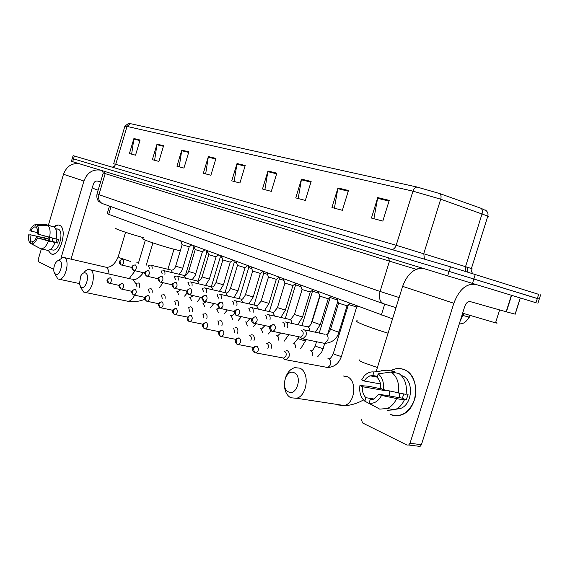 <?xml version="1.0" encoding="UTF-8"?>
<svg xmlns="http://www.w3.org/2000/svg" width="570" height="570" viewBox="0 0 570 570"><rect width="100%" height="100%" fill="white"/><g stroke="black" fill="none" stroke-linecap="round" stroke-linejoin="round"><path stroke-width="0.85" d="M392.538 318.829L108.699 214.32L107.246 213.572L109.483 206.091M538.657 294.348L450.521 266.824L73.095 155.66L71.414 161.317L536 302.748M72.675 161.702L73.523 158.859L449.089 271.406L537.325 298.552M74.364 156.009L73.523 158.859L449.089 271.406L539.263 299.079L537.916 303.347M124.937 126.063L128.478 123.462L130.338 123.64L417.048 187.031L439.748 193.586L481.009 208.285L486.431 210.857M311.142 181.46L305.335 200.441L295.766 197.89L301.502 179.13L311.142 181.46M348.462 190.501L342.37 210.309L331.954 207.53L337.96 187.958L348.462 190.501M389.239 200.376L382.833 221.089L371.433 218.054L377.746 197.59L389.239 200.376M215.973 158.41L210.879 175.268L203.34 173.259L208.371 156.572L215.973 158.41M188.841 151.841L183.946 168.093L176.935 166.226L181.773 150.131L188.841 151.841M163.597 145.728L158.895 161.417L152.361 159.678L157.021 144.132L163.597 145.728M140.063 140.028L135.532 155.19L129.426 153.565L133.914 138.538L140.063 140.028M276.842 173.152L271.299 191.37L262.485 189.019L267.964 171.007L276.842 173.152M245.221 165.5L239.913 183.006L231.769 180.84L237.02 163.512L245.221 165.5M234.135 181.467L237.02 163.512M264.886 189.66L267.964 171.007M131.649 154.157L133.914 138.538M154.62 160.277L157.021 144.132M179.229 166.839L181.773 150.131M205.67 173.879L208.371 156.572M373.899 218.709L377.746 197.59M334.405 208.185L337.96 187.958M298.195 198.538L301.502 179.13M93.224 188.421L98.126 190.209M50.922 253.771L48.144 250.344L50.922 253.771C59.465 258.687 68.514 228.249 59.38 225.264C67.688 227.822 60.969 255.374 52.326 254.12L50.922 253.771M47.859 238.673L48.258 237.035L47.859 238.673M53.879 226.86C55.831 225.129 57.663 224.601 59.38 225.264L58.304 224.993L53.879 226.86M79.515 163.782C71.97 162.735 66.626 166.226 63.484 174.263L48.393 225.179M100.327 170.131C92.639 169.076 87.174 172.703 83.918 181.018L61.083 257.868M45.123 236.201L44.631 237.882M41.354 248.933L38.204 259.564L38.496 261.716L53.744 269.304M71.043 259.158L93.466 183.804C94.314 181.666 95.717 180.768 97.691 181.118L100.584 181.965M33.138 241.509L30.716 240.932L29.875 234.655L49.419 239.371L49.861 237.455M37.563 232.674L30.937 231.057C32.084 228.556 33.388 227.181 34.855 226.931L36.615 227.366M52.148 241.402L52.746 238.153M51.044 249.646L50.31 249.468L51.044 249.632M57.406 228.983L58.218 229.183C64.225 231.099 59.33 251.035 53.067 250.102L52.162 249.888M55.504 228.506L57.1 229.226L55.689 228.869M57.007 239.051L55.995 242.328L36.323 237.605L48.5 241.01L57.584 243.041L58.653 239.443L56.138 238.837M52.518 226.518L46.113 224.609L35.511 224.708L34.855 226.931M54.307 226.967C56.573 229.233 57.171 233.23 56.109 238.972L37.406 233.964C37.827 231.107 37.535 229.012 36.53 227.665L37.193 225.435L47.809 225.335L54.307 226.967M55.041 242.578C52.939 247.622 50.466 250.216 47.624 250.358L40.855 248.819L31.713 243.939L32.376 241.709C33.844 241.488 35.162 240.12 36.323 237.605M45.493 224.616L46.099 224.609M47.809 225.335C50.06 227.601 50.645 231.619 49.576 237.384M48.5 241.01C46.398 246.083 43.933 248.691 41.097 248.841L40.855 248.819M30.937 231.057L29.925 230.601C31.314 227.295 32.967 225.357 34.884 224.78L35.511 224.708M37.193 225.435C38.753 227.223 39.166 230.223 38.447 234.434M37.364 238.082C35.718 241.872 33.837 243.825 31.713 243.939M48.279 237.042L47.873 238.673L29.875 234.655M30.716 240.932L30.053 243.155L39.515 248.107M30.053 243.155C28.536 241.324 28.137 238.338 28.863 234.192M47.873 238.673L49.419 239.371M55.995 242.328L57.584 243.041M55.561 274.37C59.7 276.863 64.025 262.328 59.643 260.625C58.318 260.112 56.986 260.853 55.653 262.856C53.936 265.905 53.388 268.983 54.015 272.075L55.561 274.37M58.375 260.504L63.071 257.319L64.203 257.597C70.317 259.778 65.678 279.834 59.187 279.243L57.862 278.922L54.677 273.572M116.009 228.299C112.896 228.185 129.44 233.871 143.391 237.676M81.211 287.316C85.728 290.016 90.252 274.847 85.486 272.98C83.826 272.375 82.244 273.386 80.74 275.994L79.38 284.344L81.211 287.316M83.747 272.93C85.365 270.657 87.06 269.51 88.835 269.475L90.174 269.788C96.75 272.154 92.133 292.852 85.115 292.389L83.541 292.025L80.698 287.401M143.084 238.709C138.93 238.474 161.41 246.062 175.802 249.71L180.298 250.8M288.392 391.868C296.521 396.542 302.763 376.286 294.262 372.78C286.161 368.412 280.091 388.184 288.392 391.868M285.606 377.482C287.601 372.075 290.679 368.79 294.825 367.643L299.841 368.177C309.93 372.025 307.43 395.751 296.592 398.266L290.736 397.767C286.796 395.466 284.687 391.234 284.409 385.078M357.761 320.91C351.106 320.183 368.206 327.201 388.077 333.194M139.6 287.266C140.013 285.142 139.686 283.732 138.617 283.048L138.118 282.934M136.964 286.682L135.909 283.518M193.358 245.606L194.37 247.352M152.048 293.08C152.496 290.885 152.154 289.425 151.029 288.698L150.494 288.577M149.368 292.495L148.271 289.182M206.326 250.394L206.867 251.912L207.922 252.389M164.958 299.122C165.442 296.849 165.093 295.331 163.911 294.562L163.326 294.434M162.243 298.538L161.51 295.146L161.103 295.06M219.763 255.36L220.312 256.899L221.979 257.59M178.367 305.399C178.895 303.048 178.531 301.466 177.277 300.647L176.643 300.518M175.617 304.758L174.855 301.252L174.42 301.16M233.693 260.511L234.256 262.072L236.579 262.991M192.297 311.925C192.874 309.489 192.496 307.843 191.171 306.974L190.48 306.831M189.489 311.334L188.727 307.601L188.257 307.501M248.157 265.855L248.719 267.437L251.748 268.591M206.782 318.716L206.81 318.63C207.394 316.143 206.995 314.448 205.62 313.55L204.865 313.4M203.917 318.124L203.148 314.205L202.642 314.099M263.169 271.406L263.732 273.009L267.522 274.412M221.851 325.798L221.915 325.598C222.514 323.062 222.093 321.323 220.654 320.39L219.82 320.24M218.937 325.206L218.16 321.074L217.612 320.96M278.851 277.412L279.343 278.794L283.945 280.461M237.54 333.172L237.647 332.859C238.253 330.265 237.811 328.484 236.308 327.515L235.396 327.358M234.569 332.581L233.793 328.227L233.201 328.106M295.21 283.789L295.566 284.808L301.046 286.746M253.892 340.874L254.049 340.425C254.669 337.775 254.191 335.951 252.631 334.946L251.619 334.782M250.864 340.283L251.106 339.642C251.555 337.732 251.213 336.414 250.088 335.687L249.453 335.559M312.232 290.451L312.453 291.07L318.872 293.286M329.973 297.412L337.461 300.091M270.942 348.926L271.163 348.32C271.79 345.612 271.291 343.738 269.653 342.698L268.534 342.527M267.85 348.327L268.178 347.529C268.634 345.577 268.27 344.223 267.088 343.468L266.404 343.332M348.584 304.601L356.685 306.952M282.756 357.946L284.729 359.606L286.04 359.784L289.04 356.564C289.681 353.799 289.147 351.875 287.43 350.792L286.19 350.614M282.756 357.896L283.832 358.103L285.998 355.766C286.468 353.77 286.083 352.374 284.85 351.59L284.102 351.448M180.74 240.939L182.094 244.694L189.204 246.817M152.097 268.933C152.354 266.66 151.827 265.392 150.537 265.114M149.447 268.306L148.328 265.67M193.8 245.77L195.175 249.582L202.393 251.748M164.915 274.455C165.186 272.089 164.637 270.764 163.262 270.486M162.222 273.821L161.053 271.056M207.345 250.772L208.734 254.647L216.08 256.856M178.218 280.184C178.51 277.725 177.933 276.35 176.472 276.058M175.489 279.549L174.256 276.649M221.402 255.966L222.813 259.913L230.28 262.157M192.033 286.147C192.354 283.582 191.741 282.143 190.195 281.844M189.261 285.506L187.979 282.464M236.001 261.366L237.426 265.371L245.029 267.665M206.397 292.346C206.746 289.667 206.098 288.171 204.452 287.857M203.583 291.705L202.236 288.506M251.178 266.974L252.624 271.049L260.362 273.386M221.331 298.801C221.716 295.994 221.032 294.434 219.272 294.12M218.474 298.153L217.063 294.79M266.959 272.802L268.427 276.956L276.308 279.343M236.885 305.527C237.312 302.592 236.586 300.96 234.705 300.632M233.985 304.879L232.952 301.43L232.503 301.331M283.383 278.873L284.872 283.098L292.909 285.541M253.094 312.545C253.565 309.46 252.788 307.75 250.772 307.422M249.047 308.242L248.591 308.142M250.144 311.897L249.069 308.249M300.504 285.2L302.007 289.496L310.201 291.997M269.988 319.877C270.515 316.628 269.688 314.839 267.522 314.505M266.988 319.221L265.884 315.367L265.371 315.253M318.345 291.797L319.877 296.172L328.235 298.737M287.629 327.529C288.213 324.109 287.337 322.228 284.993 321.893M284.58 326.859C285.036 324.886 284.658 323.532 283.44 322.798L282.877 322.677M336.97 298.673L338.523 303.14L347.059 305.762M299.628 336.984L302.82 338.894L306.047 335.559C306.717 331.932 305.777 329.952 303.233 329.624M299.606 336.927L300.654 337.148L302.991 334.733C303.454 332.709 303.055 331.32 301.779 330.557L301.167 330.429M390.5 370.87C395.01 368.22 399.563 367.8 404.159 369.609C413.385 373.322 418.409 387.543 414.511 399.755C409.025 412.972 400.917 417.853 390.201 414.397C394.041 416.164 398.003 416.243 402.092 414.625C418.993 408.825 420.361 375.081 404.159 369.609L400.938 368.683L397.611 368.526L394.953 368.968L390.5 370.87M399.05 408.918L398.33 408.127L399.05 408.918M423.261 268.548C414.347 267.779 407.464 273.707 402.627 286.347L376.115 371.676M475.423 284.423C466.324 283.269 459.128 289.553 453.834 303.269L410.03 443.268L421.43 444.693L464.792 306.297C466.103 302.891 467.899 301.316 470.179 301.587L506.167 311.769L511.354 295.303M361.352 419.214L362.499 422.926L406.93 445.035L408.676 445.013L410.03 443.268M421.43 444.693L420.083 446.417L418.337 446.431M515.116 314.148L506.167 311.769M399.456 397.682L399.392 393.257M373.998 399.007L365.926 397.689C363.225 394.989 362.064 391.326 362.463 386.716L385.861 390.756L385.926 390.222M380.525 383.938L364.23 381.024L366.403 378.102L369.624 375.979L372.816 375.509L377.397 376.357M389.51 396.007L389.317 391.006M401.216 375.402L402.235 375.78C414.055 379.884 412.815 404.486 400.468 408.469L396.079 409.217M403.852 394.027L402.32 398.166L378.879 394.219L381.544 395.438L404.258 400.126L402.484 399.328L406.317 399.969L408.091 394.283L406.125 393.941M394.362 372.609L394.654 371.668L386.952 370.179L373.913 371.982L372.816 375.509M394.29 371.597L394.654 371.668M398.936 373.493C404.942 378.109 407.308 385.078 406.04 394.411L383.346 389.631L380.682 388.426C381.052 383.724 379.855 380.04 377.076 377.383L378.181 373.842L391.234 372.011L398.936 373.493M404.258 400.126C402.028 404.857 398.907 408.07 394.896 409.759L387.465 410.315M381.366 370.379L386.952 370.179M391.234 372.011C397.226 376.649 399.584 383.674 398.295 393.072M396.499 398.829C394.262 403.603 391.134 406.838 387.116 408.548L379.684 409.118L369.054 403.204L370.151 399.67L373.528 399.207L378.879 394.219M364.23 381.024L361.672 379.876L364.066 376.186C366.966 372.923 370.251 371.519 373.913 371.982M378.181 373.842C382.42 377.454 384.144 382.719 383.346 389.631L385.861 390.756M381.544 395.438C378.366 401.266 374.205 403.859 369.054 403.204M399.477 408.804L399.064 408.248M382.028 389.039L368.797 386.268L359.912 385.548L362.463 386.716M365.926 397.689L364.836 401.209L376.328 407.258M364.836 401.209C360.724 397.497 359.086 392.274 359.912 385.548M402.32 398.166L406.317 399.969M462.633 313.201L495.53 322.877C497.724 323.361 497.781 323.176 495.701 322.328M110.993 206.632L108.699 214.32M384.707 304.152L381.323 315.067M461.992 315.224L469.032 317.07C470.414 317.347 470.457 317.212 469.16 316.656M463.852 313.586L460.225 320.889M535.992 302.763L538.7 294.206M472.445 283.518L475.323 274.334M447.657 275.987L450.521 266.824M103.248 173.016L97.042 193.857L98.931 194.669L105.201 173.622L103.255 173.002L102.258 170.772L103.526 171.1M102.735 203.69L102.336 203.547C99.144 201.752 98.011 198.795 98.931 194.669L380.09 291.455L389.481 261.16L105.201 173.622L104.274 171.328M384.066 303.931L383.168 303.603C379.641 301.409 378.623 297.355 380.09 291.455L399.15 297.547M416.235 269.311L389.481 261.16L388.633 257.996M419.606 267.437L417.668 268.798M481.009 208.285C482.384 209.454 482.74 211.285 482.07 213.786L465.533 266.66L471.404 268.548C472.715 269.004 472.701 269.054 471.361 268.712M417.048 187.031C415.209 187.281 413.841 188.656 412.958 191.149L127.017 126.419L130.338 123.64M439.748 193.586C441.073 194.755 441.394 196.621 440.703 199.194L412.958 191.149L396.178 245.278L465.533 266.66L465.768 271.398M113.679 163.804L115.71 164.324L127.017 126.419L124.873 126.262L113.694 163.761M487.571 216.913C488.996 217.028 489.081 216.75 487.827 216.087L440.703 199.194L423.781 253.586L424.422 259.136M112.219 167.167L114.356 166.39L115.71 164.324L396.178 245.278C395.252 247.857 393.82 249.282 391.875 249.546M465.505 266.739L467.991 267.579M467.977 267.644L467.393 267.501M245.036 166.105L236.878 164.124M215.795 159.001L208.235 157.163M188.67 152.411L181.645 150.701M163.433 146.276L156.892 144.687M139.899 140.555L133.8 139.073M276.649 173.793L267.822 171.648M310.935 182.122L301.345 179.792M348.249 191.192L337.796 188.656M389.011 201.103L377.568 198.317M83.918 181.018L63.484 174.263M109.02 274.028C108.827 270.458 107.787 268.178 105.892 267.202L64.154 257.569M130.316 261.359L119.586 257.818L118.204 256.799L125.542 232.289M138.531 262.798L136.665 262.877M126.44 300.974L127.951 301.288C130.53 301.088 132.739 299.051 134.584 295.174M135.753 283.482L132.782 279.4M337.526 404.493L338.445 405.014L344.344 405.534C355.203 403.204 357.404 380.468 347.208 376.699L343.254 375.986M377.411 367.507L363.582 362.705C359.549 360.931 358.345 359.983 359.969 359.862M110.665 277.889L110.309 277.811C107.139 278.224 105.664 280.86 108.485 282.998L109.44 283.311C111.535 281.865 111.941 280.062 110.665 277.889L109.048 278.146L107.652 279.749L108.485 282.998L119.315 285.47M178.624 294.811L177.405 291.726L176.9 291.612M121.232 289.026L120.605 288.776L119.672 285.777L120.69 284.188L122.443 283.482C120.413 283.881 119.358 284.58 119.28 285.577C118.717 285.926 119.159 286.995 120.605 288.776L121.196 289.004M191.392 300.582L190.123 297.355L189.589 297.241M131.905 291.32L121.595 289.09C123.747 287.615 124.153 285.777 122.828 283.568M133.822 295.025L133.195 294.776L132.254 291.726C132.91 290.073 133.971 289.318 135.453 289.46L135.033 289.375C131.307 290.636 130.48 291.626 133.195 294.776L133.786 295.004M204.63 306.567L203.312 303.19L202.735 303.069M144.994 297.397L134.221 295.096C136.429 293.586 136.843 291.705 135.453 289.46M146.91 301.259L146.269 301.003L145.336 297.903C145.998 296.222 147.074 295.445 148.571 295.588L148.114 295.495C144.459 296.714 143.505 297.405 146.269 301.003L146.868 301.238M218.353 312.788L216.978 309.246L216.365 309.111M158.617 303.71L147.345 301.338C149.611 299.784 150.024 297.868 148.571 295.588M160.519 307.743L159.878 307.487L158.945 304.337C159.614 302.613 160.704 301.822 162.215 301.958L161.723 301.858C158.04 303.097 157.056 303.867 159.878 307.487L160.341 307.686M232.603 319.243L231.171 315.524L230.508 315.381M172.796 310.28L160.996 307.821C163.326 306.233 163.733 304.28 162.215 301.958M174.684 314.49L174.035 314.234L173.102 311.028C173.793 309.268 174.897 308.456 176.415 308.591L175.874 308.484C171.983 309.232 171.363 311.149 174.035 314.234L174.505 314.433M247.394 325.947L245.898 322.043L245.193 321.9M187.58 317.112L175.204 314.576C177.598 312.944 177.997 310.949 176.415 308.591M189.44 321.516L188.777 321.259L187.851 317.996C188.556 316.208 189.675 315.374 191.207 315.495L190.615 315.388C184.716 317.184 187.822 320.81 188.777 321.259L189.261 321.466M262.763 332.93L261.217 328.826L260.454 328.669M202.991 324.223L190.01 321.608C192.468 319.927 192.867 317.896 191.207 315.495M204.815 328.847L205.449 328.94L204.153 328.584L203.234 325.263C203.946 323.432 205.079 322.577 206.632 322.698L205.969 322.584C202.015 323.454 201.41 325.449 204.153 328.584L204.637 328.79M278.751 340.197C278.987 338.053 278.452 336.613 277.141 335.873L276.322 335.702M219.094 331.64L205.449 328.94C207.972 327.209 208.364 325.128 206.632 322.698M220.868 336.492L221.573 336.592L220.191 336.229L219.279 332.852C220.013 330.978 221.16 330.101 222.72 330.208L221.994 330.094C218.032 331.028 217.427 333.072 220.191 336.229L220.69 336.435M298.502 336.749L298.032 338.267L298.773 338.915L304.715 340.81L305.926 340.746M295.395 347.778C295.673 345.527 295.11 344.009 293.714 343.211L292.83 343.033M235.923 339.378L221.573 336.592C224.145 334.804 224.53 332.68 222.72 330.208M237.626 344.472L238.41 344.579L236.949 344.216L236.044 340.774C236.785 338.858 237.946 337.953 239.521 338.06L238.716 337.939C234.74 338.929 234.149 341.024 236.949 344.216L237.448 344.423M316.535 341.722L315.296 345.748L316.086 346.446L322.164 348.384L323.34 348.291M312.723 355.68C313.058 353.322 312.474 351.711 310.978 350.849L310.03 350.664M253.529 347.458L238.41 344.579C241.046 342.727 241.416 340.554 239.521 338.06M255.146 352.823L256.03 352.923L254.462 352.559L253.565 349.054C254.327 347.094 255.503 346.168 257.091 346.261L256.194 346.14C250.472 347.843 253.123 351.833 254.462 352.559L254.968 352.773M348.348 304.786L333.286 353.543L334.134 354.291L340.361 356.279L341.487 356.157M326.553 367.386L327.686 367.493C331.405 365.035 331.84 362.149 328.983 358.822L327.95 358.623M283.832 358.103L256.03 352.923C258.723 351.013 259.072 348.79 257.091 346.261M123.006 259.607L122.692 259.542C119.515 259.877 117.869 262.599 120.89 264.815L121.716 265.086C123.904 263.639 124.331 261.815 123.006 259.607L121.132 260.013L119.985 261.459L120.89 264.815L131.862 267.465M182.122 244.758L175.66 266.19L182.721 268.306M172.539 272.695L171.164 270.045L151.007 265.228M135.525 265L135.19 264.922C133.131 265.285 132.055 265.976 131.962 266.995C131.357 267.366 131.827 268.47 133.366 270.308L134.235 270.579C136.479 269.104 136.907 267.237 135.525 265C134.064 264.829 133.002 265.563 132.361 267.202L133.366 270.308L144.816 273.037M195.204 249.653L188.613 271.463L195.788 273.621M185.528 278.196L184.089 275.417M148.535 270.593L148.164 270.515C144.488 271.662 143.426 272.275 146.333 276.008L147.238 276.286C149.54 274.776 149.974 272.88 148.535 270.593C147.053 270.429 145.984 271.178 145.329 272.852L146.333 276.008L158.282 278.83M208.77 254.726L202.044 276.927L209.333 279.129M199.001 283.91L197.498 280.996M162.051 276.414L161.652 276.329C157.997 277.44 156.828 278.217 159.814 281.936L160.754 282.221C163.127 280.675 163.561 278.737 162.051 276.414C160.562 276.251 159.479 277.02 158.809 278.723L159.814 281.936L172.29 284.85M222.849 259.991L215.98 282.606L223.397 284.85M212.988 289.845L211.413 286.781M176.123 282.471L175.681 282.378C171.962 283.546 170.815 284.373 173.836 288.099L174.819 288.392C177.263 286.81 177.698 284.829 176.123 282.471C174.612 282.307 173.515 283.098 172.838 284.836L173.836 288.099L186.889 291.12M237.469 265.456L230.458 288.498L238.004 290.793M227.516 296.015L225.87 292.795M190.765 288.769L190.28 288.677C184.31 290.244 187.366 294.084 188.442 294.526L189.475 294.818C191.983 293.194 192.411 291.177 190.765 288.769C189.247 288.62 188.136 289.425 187.445 291.199L188.442 294.526L202.101 297.64M252.66 271.142L245.506 294.619L253.18 296.97M242.62 302.435L240.896 299.043M206.027 295.338L205.492 295.239C201.809 296.393 200.476 297.512 203.661 301.216L204.744 301.516C207.323 299.841 207.751 297.782 206.027 295.338C204.495 295.189 203.369 296.022 202.663 297.832L203.661 301.216L217.968 304.437M268.47 277.056L261.16 300.988L268.969 303.39M258.338 309.125L256.536 305.541M220.077 308.399L220.683 308.505L219.528 308.192L218.545 304.751C219.265 302.898 220.398 302.05 221.951 302.193L221.36 302.086C217.291 302.855 216.686 304.886 219.528 308.192L220.063 308.399M284.922 283.212L277.447 307.615L285.399 310.073M274.704 316.094L272.809 312.31M234.548 311.526L220.683 308.505C223.333 306.781 223.754 304.672 221.951 302.193M236.65 315.687L237.327 315.794L236.101 315.481L235.118 311.975C235.859 310.08 237.006 309.204 238.566 309.346L237.911 309.232C233.828 310.052 233.223 312.132 236.101 315.481L236.607 315.673M302.064 289.624L294.419 314.519L302.528 317.041M291.755 323.375C291.804 321.266 291.142 319.927 289.774 319.364M251.876 318.922L237.327 315.794C240.041 314.013 240.462 311.868 238.566 309.346M253.971 323.304L254.719 323.418L253.415 323.097L252.446 319.521C253.194 317.59 254.363 316.685 255.937 316.82L255.203 316.706C248.499 319.606 252.788 322.72 253.415 323.097L253.928 323.29M319.934 296.307L312.118 321.722L319.179 324.309L320.376 324.302M309.538 330.978C309.624 328.755 308.933 327.337 307.465 326.724M270.009 326.646L254.719 323.418C257.512 321.573 257.911 319.378 255.937 316.82M272.082 331.27L272.923 331.384L271.527 331.056L270.565 327.422C271.334 325.442 272.51 324.508 274.099 324.636L273.279 324.515C267.465 325.983 270.002 330.372 271.527 331.056L272.04 331.256M338.587 303.283L330.586 329.232L337.853 331.918L339.015 331.882M323.176 343.097L324.644 343.397L327.85 340.147C328.498 337.262 327.857 335.345 325.933 334.398M300.654 337.148L272.923 331.384C275.78 329.474 276.172 327.223 274.099 324.636M453.834 303.269L402.627 286.347M511.603 295.381L506.416 311.84M515.102 314.184L520.211 297.989M459.213 324.102L462.541 323.447C464.942 322.777 467.101 320.646 469.032 317.07L469.559 315.388M396 307.679L383.168 303.603L102.336 203.547L98.98 201.602C99.102 201.723 96.102 199.642 97.014 193.95M472.616 273.493C471.205 271.227 470.806 269.582 471.404 268.548L487.827 216.087C488.39 213.821 487.713 211.897 485.79 210.33L485.141 209.917M540.609 294.818L539.263 299.079M467.457 267.266L467.208 271.833M50.31 249.453L53.067 250.102M41.097 248.841L47.624 250.358M106.312 267.28C111.057 267.501 114.998 264.088 118.133 257.041M79.251 283.525L59.187 279.243M145.322 240.184L138.382 263.29M135.111 270.786L129.212 278.588M133.401 279.514C136.308 279.841 139.636 277.576 143.383 272.709M144.873 299.207C139.408 301.509 133.765 302.2 127.951 301.288L85.115 292.389M173.978 249.225L167.929 269.289M131.399 279.079L90.153 269.774M162.899 282.72L159.586 287.743M152.924 242.92L146.241 265.171M363.468 399.905C356.628 404.002 348.213 405.826 344.344 405.534L296.592 398.266M180.719 289.738L177.911 291.747M136.016 283.539L137.199 283.24M184.573 296.129L187.081 293.115M193.921 247.159L185.4 275.36M193.173 295.666L190.637 297.376M148.407 289.211L149.497 288.926M197.284 301.872L200.654 297.333M206.896 251.976L198.089 281.074M206.034 301.822L203.825 303.212M161.26 295.096L162.251 294.833M210.458 307.836L213.764 303.532M220.341 256.97L211.306 286.753M219.4 308.128L216.379 309.154M174.62 301.202L175.482 300.974M224.117 314.013L227.33 309.98M234.284 262.143L225.022 292.631M234.434 313.336C233.073 314.932 232.154 315.666 231.684 315.531M188.506 307.558L189.219 307.358M238.274 320.44L241.374 316.699M248.748 267.515L239.25 298.709M249.852 318.523C247.893 321.394 246.746 322.57 246.404 322.05M202.956 314.163L203.49 314.013M252.973 327.109L255.916 323.71M263.775 273.094L254.028 305.028M264.957 325.62L261.701 328.819M268.242 334.048L271.12 330.821M279.378 278.887L269.375 311.598M280.618 333.037L277.604 335.865M284.102 341.273L288.776 334.733M295.609 284.915L285.328 318.452M297.968 338.473L294.156 343.197M319.749 295.802L311.028 324.152M306.275 339.606L300.604 348.804M312.502 291.185L301.929 325.598M315.224 345.976C313.564 349.325 312.282 350.942 311.384 350.835M337.853 301.216L327.843 333.692M324.829 343.446L321.851 351.804L317.768 356.656M330.094 297.718L319.207 333.058M333.215 353.792C331.412 357.319 330.123 358.986 329.346 358.794M356.663 307.095L341.416 356.407C338.958 363.411 334.383 367.108 327.686 367.493L286.04 359.784M356.528 307.073L357.568 306.29M175.631 266.283C174.805 268.456 173.594 269.738 171.983 270.13M189.19 246.888L182.692 268.399C182.813 269.225 181.623 271.178 179.123 274.263M189.119 246.881L191.648 244.972M148.407 265.684L149.561 265.413M188.577 271.562C187.095 274.469 185.877 275.787 184.922 275.502M202.386 251.819L195.752 273.721C195.816 274.704 194.584 276.714 192.076 279.742M183.739 275.36L163.79 270.608M202.307 251.812L204.887 249.867M161.153 271.085L162.215 270.821M202.008 277.034C200.412 280.084 199.194 281.43 198.346 281.074M216.066 256.935L209.304 279.243L205.506 285.428M197.113 280.932L177.049 276.193M215.98 256.928L218.609 254.94M174.392 276.685L175.339 276.443M215.945 282.72C214.249 285.898 213.023 287.273 212.275 286.86M230.266 262.243L223.362 284.971L219.436 291.341M210.993 286.717L190.822 281.993M230.18 262.236L232.859 260.205M188.15 282.499L188.955 282.293M230.422 288.627C228.606 291.94 227.38 293.351 226.739 292.866M245.014 267.757L237.961 290.921L233.907 297.483M225.399 292.724L205.15 288.021M244.922 267.75L247.658 265.67M202.457 288.555L203.105 288.384M245.47 294.761C243.554 298.195 242.321 299.642 241.766 299.115M260.34 273.486L253.137 297.105L248.933 303.867M240.376 298.965L220.048 294.298M260.241 273.479L263.041 271.356M217.355 294.854L217.804 294.733M261.117 301.138L257.398 305.613M276.286 279.45L268.919 303.539L264.558 310.522M255.951 305.463L235.567 300.832M276.179 279.442L279.036 277.269M277.405 307.779L273.671 312.381M292.887 285.663L285.349 310.237L280.818 317.454M272.161 312.225L251.74 307.643M292.766 285.648L295.695 283.425M294.369 314.697L290.615 319.428M310.18 292.125L302.471 317.219L297.747 324.686M289.04 319.271L268.605 314.747M310.052 292.111L313.044 289.838M312.061 321.908C310.493 325.171 309.239 326.795 308.285 326.781M328.213 298.872L320.319 324.494L315.388 332.232M306.639 326.624L286.218 322.164M328.078 298.858L331.142 296.521M330.522 329.439C328.812 332.887 327.543 334.562 326.717 334.462M347.03 305.912L338.951 332.096C337.048 338.943 332.274 342.713 324.644 343.397L302.82 338.894M324.993 334.298L304.629 329.923M346.888 305.898L350.03 303.504M420.083 446.417L408.676 445.013M515.202 314.213L520.31 298.017M370.122 375.808L377.162 377.112M397.953 408.07L400.468 408.469M387.116 408.548L394.896 409.759M495.53 322.877L499.605 309.916"/></g></svg>
